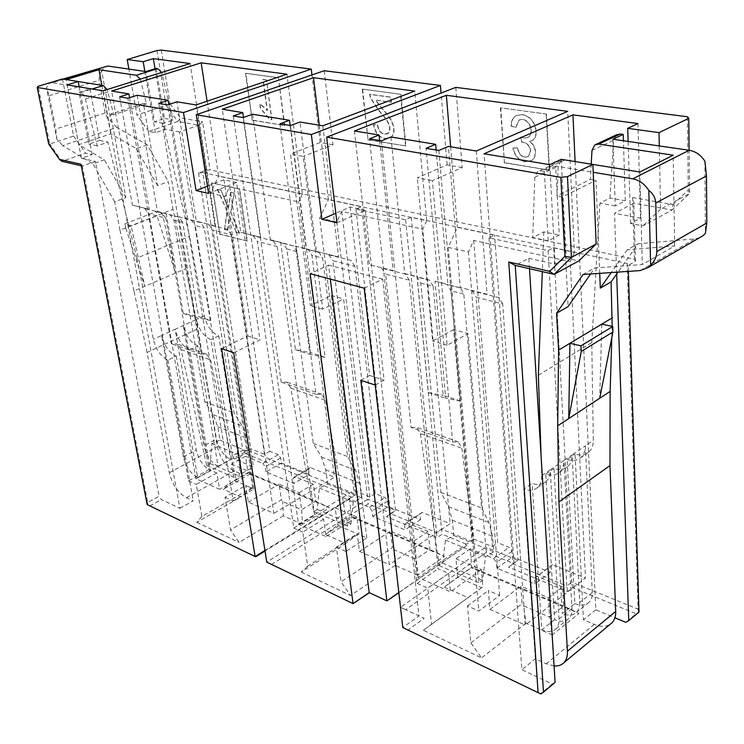 <?xml version="1.0" encoding="UTF-8"?>
<svg xmlns="http://www.w3.org/2000/svg" width="744" height="744" viewBox="0 0 744 744"><rect width="100%" height="100%" fill="white"/><g stroke="black" fill="none" stroke-linecap="round" stroke-linejoin="round"><path stroke-width="0.56" stroke-dasharray="3.72 2.79" d="M202.759 172.617L198.536 173.082L205.874 170.311L210.078 169.855L634.418 259.284L635.488 261.284L628.178 265.441L627.127 263.423L553.685 247.706L548.105 250.644L488.985 237.857L494.602 235.067L411.265 217.239L405.638 219.815L355.93 209.055L361.547 206.6L202.759 172.617L246.683 449.85L356.023 494.351L331.294 295.489L310.387 305.607L290.486 154.027L303.208 156.417L322.701 309.178L343.626 298.921L367.769 499.131L266.771 562.129L271.672 564.389L368.168 503.902L391.502 513.472L386.499 516.68L437.063 537.587L442.066 534.201L467.762 544.738L398.849 592.736M529.505 268.705L528.863 258.28L515.239 265.431M635.488 261.284L633.804 203.177L614.544 213.286L616.664 274.052M628.364 271.393L628.178 265.441M198.536 173.082L242.804 450.241L232.463 455.923L179.509 131.967L198.778 125.215L205.874 170.311M80.957 164.257L82.314 166.014L95.437 161.42L159.095 496.239L147.703 502.498L82.314 166.014L81.245 165.773M156.993 50.555L166.089 105.295L136.924 114.995L128.889 69.099M62.459 78.976L73.6 136.068L49.783 143.992L38.084 86.304M659.277 145.936L660.598 209.203L689.66 193.487L689.139 150.269M634.418 259.284L632.614 197.551L633.804 203.177L671.99 210.022L642.993 225.851L630.587 223.488L640.5 218.141L614.544 213.286M528.863 258.28L555.154 264.157L566.231 258.187L578.767 260.93M179.509 131.967L165.196 129.289L155.319 132.711L148.754 131.456L177.807 121.458L198.778 125.215L202.573 121.793L210.078 169.855M48.686 143.992L49.783 143.992L61.929 161.336L85.653 153.171L92.117 154.575L81.403 158.286L95.437 161.42M660.598 209.203L642.993 225.851M632.614 197.551L672.743 204.619L671.99 210.022L689.66 193.487L688.302 189.999L687.4 116.734M73.6 136.068L85.653 153.171M148.754 131.456L136.924 114.995M161.243 50.081L170.069 103.621L166.089 105.295L177.807 121.458L180.429 117.896L202.573 121.793M103.128 90.815L179.918 508.338L161.355 499.577L159.095 496.239M81.403 158.286L67.155 84.872M155.05 68.736L165.196 129.289M232.463 455.923L234.676 459.104L253.462 466.944L190.083 63.547M575.103 161.56L595.795 609.801L614.925 617.78M640.5 218.141L637.952 123.578M549.797 164.666L555.154 264.157M555.089 682.406L552.243 684.024L521.87 669.693L484.037 153.794M92.117 154.575L79.199 86.862M144.857 71.415L155.319 132.711M630.587 223.488L628.122 141.425M561.255 159.328L566.231 258.187M627.127 263.423L638.026 609.131L571.745 582.152L553.685 247.706M355.93 209.055L390.516 513.63L395.51 510.421L361.547 206.6M405.638 219.815L436.514 532.509L390.516 513.63L386.499 516.68M411.265 217.239L441.508 529.142L436.514 532.509L437.063 537.587M488.985 237.857L513.016 563.906L517.991 560.269L494.602 235.067M548.105 250.644L566.798 585.984L513.016 563.906L508.552 567.151L567.672 591.601L572.62 587.741L636.092 613.763L625.853 622.347M572.62 587.741L571.745 582.152L566.798 585.984L567.672 591.601M476.309 151.013L487.032 294.233L460.257 287.51L448.427 146.428M379.654 140.523L393.204 270.658L369.405 264.678L354.423 130.972M487.032 294.233L460.257 287.51M393.204 270.658L369.405 264.678M499.68 595.442L476.086 297.172L502.702 303.961L525.227 625.034L489.933 609.364L488.38 590.55L499.68 595.442L478.829 611.019L467.502 605.942L470.85 642.9L481.554 657.938L423.392 630.233L431.52 624.411L427.763 588.132L417.142 583.37L369.508 138.821M418.212 577.511L385.643 274.127L409.349 280.172L438.049 568.76L448.669 573.354L450.436 591.824L418.212 577.511L473.677 539.056L448.251 247.389L457.383 227.292L574.442 252.346L567.719 111.358M322.868 125.783L338.594 256.931L316.451 251.37L299.99 122.025M243.455 117.478L260.698 237.355L240.805 232.351L222.298 109.247M338.594 256.931L316.451 251.37M260.698 237.355L240.805 232.351M366.811 537.912L332.847 260.67L354.925 266.296L389.298 564.668L359.473 551.425L357.26 533.774L366.811 537.912L345.913 551.453L290.467 125.541M277.205 246.497L314.6 515.304L323.621 519.21L325.984 536.545L298.558 524.371L257.35 241.428L277.205 246.497L272.974 240.74M196.025 104.932L214.97 225.86L196.351 221.182L176.914 101.789M129.549 97.706L149.256 209.352L132.386 205.112L111.628 91.056M214.97 225.86L196.351 221.182M149.256 209.352L132.386 205.112M253.853 489.003L212.914 230.11L231.524 234.853L273.866 513.406L248.338 502.07L245.678 485.46L253.853 489.003L233.17 500.917L167.558 104.904M165.819 218.113L209.055 469.603L216.811 472.961L219.582 489.292L195.96 478.801L148.94 213.807L165.819 218.113L161.495 212.7M299.2 492.658L313.382 484.232L315.726 501.196L301.646 509.714L299.2 492.658L279.093 484.177L281.427 499.754L230.501 529.895L225.013 497.262L245.678 485.46M245.52 456.277L231.449 464.07L234.146 480.485L248.124 472.598L245.52 456.277L262.865 463.419L278.321 454.705L280.655 458.025L281.399 463.084L309.318 474.43L308.611 469.287L310.294 467.539L334.437 477.23L273.866 513.406M413.887 541.046L428.126 531.504L429.948 549.509L415.822 559.153L413.887 541.046L390.479 531.169L392.367 547.696L340.994 581.845L336.372 547.175L357.26 533.774M428.126 531.504L406.494 522.595L404.429 524.371L405.024 529.858L372.707 516.383L372.065 510.979L369.48 507.343L349.42 499.084L351.614 516.373L429.948 549.509L444.494 556.419L417.403 575.205L415.822 559.153L393.697 549.574L392.367 547.696M349.42 499.084L335.209 507.845L337.497 525.245L351.614 516.373L352.498 517.461L444.494 556.419M548.421 597.804L562.529 586.876L563.626 606.053L549.621 617.092L548.421 597.804L520.819 586.16L522.083 603.756L470.85 642.9M562.529 586.876L537.066 576.386L534.471 578.172L534.862 584.012L496.955 568.202L496.499 562.464L493.625 558.493L470.162 548.83L471.78 567.198L563.626 606.053L579.046 613.4L552.243 634.92L549.621 617.092L523.571 605.811L522.083 603.756M470.162 548.83L455.942 558.781L457.662 577.27L471.78 567.198L471.305 567.774L579.046 613.4M381.393 140.821L411.116 427.54L452.668 442.066L426.07 148.316M438.867 150.474L478.829 611.019M231.449 464.07L250.217 471.994L252.644 487.32L251.872 488.166L234.146 480.485L223.228 489.208L250.003 474.068L248.124 472.598L315.726 501.196L329.462 507.715L302.464 524.297L301.646 509.714L282.627 501.484L281.427 499.754M250.003 474.068L329.462 507.715M335.209 507.845L356.943 517.015L358.971 533.271L358.013 534.127L337.497 525.245L325.454 534.48L352.498 517.461M455.942 558.781L481.405 569.532L482.875 586.811L481.675 587.667L457.662 577.27L444.242 587.09L471.305 567.774M248.338 502.07L279.093 484.177M250.217 471.994L219.582 489.292M216.811 472.961L196.239 484.372L201.922 516.457L252.644 487.32M356.943 517.015L325.984 536.545M323.621 519.21L302.78 532.118L307.681 566.184L358.971 533.271M359.473 551.425L390.479 531.169M481.405 569.532L450.436 591.824M448.669 573.354L427.763 588.132M431.52 624.411L482.875 586.811M489.933 609.364L520.819 586.16M467.502 605.942L488.38 590.55M302.464 524.297L283.334 515.825L282.627 501.484M251.872 488.166L240.768 496.983L223.228 489.208M358.013 534.127L345.746 543.464L325.454 534.48M417.403 575.205L395.129 565.338L393.697 549.574M481.675 587.667L467.976 597.599L444.242 587.09M552.243 634.92L525.98 623.286L523.571 605.811M283.334 515.825L239.112 542.45L230.501 529.895M201.922 516.457L196.816 522.307L240.768 496.983M307.681 566.184L301.255 572.052L345.746 543.464M395.129 565.338L350.545 595.535L340.994 581.845M423.392 630.233L467.976 597.599M525.98 623.286L481.554 657.938M364.188 288.17L382.676 279.121L418.956 615.92L402.811 627.564L408.065 629.982L424.145 618.329L405.694 609.68L486.362 552.364L513.527 563.506L508.552 567.151M330.327 279.102L328.588 265.134L310.155 273.699M328.588 265.134L382.676 279.121M450.659 146.791L457.383 227.292M574.442 252.346L570.257 261.665L585.491 577.986L525.227 625.034M502.702 303.961L498.88 297.563M381.57 268.054L385.643 274.127M448.251 247.389L468.46 251.974L473.723 240.414L570.257 261.665M473.723 240.414L497.671 542.748L509.138 547.342L512.002 551.267L512.421 556.958L550.272 572.341L549.918 566.547L552.513 564.752L585.491 577.986M473.677 539.056L492.351 546.598L468.46 251.974M492.351 546.598L497.671 542.748M319.297 125.197L328.374 199.671L426.721 220.726L414.752 91.112M253.09 235.736L257.35 241.428M298.558 524.371L353.912 490.547L319.697 218.085L328.374 199.671M426.721 220.726L422.75 229.208L450.12 523.655L389.298 564.668M354.925 266.296L350.805 260.316M319.697 218.085L336.753 221.954L341.747 211.37L422.75 229.208M341.747 211.37L375.236 493.616L385.048 497.541L387.624 501.14L388.228 506.497L420.555 519.628L419.988 514.178L422.071 512.402L450.12 523.655M207.083 101.184L218.643 176.179L302.427 194.119L286.924 74.186M144.606 208.45L148.94 213.807M195.96 478.801L250.691 448.734L210.385 193.17L218.643 176.179M302.427 194.119L298.66 201.894L334.437 477.23M231.524 234.853L227.255 229.236M210.385 193.17L224.967 196.472L229.719 186.725L298.66 201.894M229.719 186.725L269.83 451.301L278.321 454.705M513.527 563.506L517.991 560.269L485.702 547.128L468.069 333.61L453.598 329.583L472.049 541.576L441.508 529.142L442.066 534.201M554.075 665.973L546.226 663.797L535.345 658.775L521.87 669.693M552.243 684.024L540.656 693.743L408.065 629.982M595.795 609.801L583.445 619.808L594.251 624.411C600.603 627.015 605.942 626.96 610.257 624.235M387.047 600.947L369.433 592.717M353.391 603.682L271.672 564.389M301.255 572.052L350.545 595.535M179.918 508.338L193.208 500.861L186.4 497.717C177.918 492.779 172.236 484.437 169.334 472.7L147.061 352.461L197.625 328.885L217.415 446.772C220.085 458.267 225.683 466.349 234.202 470.999L241.065 473.919L253.462 466.944M234.676 459.104L245.008 453.403L352.154 497.336L265.022 551.053M255.787 556.745L149.981 505.864L161.355 499.577M196.816 522.307L239.112 542.45M375.218 385.048L400.551 607.299L424.145 618.329M147.061 352.461L133.985 290.932L185.805 268.705L197.625 328.885M125.745 228.092L124.964 223.814L131.065 225.758L144.829 286.282L125.745 228.092L157.003 215.816L175.445 273.15L162.406 213.454L156.268 211.603L157.003 215.816M124.964 223.814L156.268 211.603M133.985 290.932L119.961 230.119L173.008 209.297L185.805 268.705M119.961 230.119L114.669 201.782L125.903 197.56L110.642 114.148L143.406 103.416L157.607 185.647L168.321 181.62L173.008 209.297M147.163 144.764L136.338 148.567L110.763 133.855L78.818 144.662L104.327 159.811L92.972 163.801L62.701 145.61L116.743 127.457L147.163 144.764L168.321 181.62M63.975 79.227L52.34 82.724L89.94 88.955L78.985 92.349L80.519 92.609C82.677 93.27 84.295 95.371 85.365 98.933L97.213 145.861L107.973 142.178L136.905 258.066L189.581 236.387L162.973 123.355L172.98 119.933L161.68 72.456M78.185 81.524L66.207 79.58M140.318 79.152L146.466 103.937L113.693 114.706L107.238 89.531M136.905 258.066L153.329 339.338C156.008 349.699 160.909 356.618 168.005 360.087L176.282 356.153C169.167 352.712 164.285 345.83 161.634 335.488L175.128 329.276L196.23 449.934C198.564 459.708 203.298 466.581 210.422 470.534L189.711 349.754C182.578 346.379 177.714 339.552 175.128 329.276L196.407 319.483C198.908 329.657 203.735 336.39 210.887 339.683L230.556 459.439L218.094 466.302L197.783 345.913L189.711 349.754M241.065 473.919L218.773 335.925C211.622 332.67 206.804 325.984 204.33 315.856L189.581 236.387M101.835 85.337L110.763 133.855M136.338 148.567L157.607 185.647M143.406 103.416L146.466 103.937M125.903 197.56L104.327 159.811M78.818 144.662L66.179 79.589M113.693 114.706L110.642 114.148M114.669 201.782L92.972 163.801M89.94 88.955L99.603 140.458L88.871 144.113L78.985 92.349M99.603 140.458L107.973 142.178M97.213 145.861L88.871 144.113M156.128 68.401L164.489 118.408L154.501 121.811L145.936 71.564M164.489 118.408L172.98 119.933M162.973 123.355L154.501 121.811M538.358 375.236L591.787 342.575L593.303 440.402C593.312 445.461 591.815 449.348 588.802 452.082C585.128 455.123 580.553 455.784 575.056 454.054L583.445 619.808M567.142 459.476C572.648 461.224 577.223 460.583 580.887 457.551C583.891 454.807 585.379 450.901 585.351 445.814L572.09 454.882C572.145 460.006 570.676 463.931 567.681 466.665C564.036 469.697 559.46 470.31 553.945 468.515L562.334 613.521L574.833 603.607L567.142 459.476L575.056 454.054M574.833 603.607C580.757 605.96 585.5 605.532 589.043 602.324C591.359 599.99 592.438 596.716 592.28 592.512L579.725 602.491L572.09 454.882L563.896 460.49C563.961 465.632 562.511 469.566 559.516 472.301C555.88 475.323 551.304 475.928 545.789 474.105L554.615 619.65C560.567 622.086 565.301 621.714 568.816 618.524C571.113 616.199 572.164 612.907 571.978 608.666L563.896 460.49L550.207 469.855C550.309 475.025 548.867 478.969 545.901 481.703C542.274 484.725 537.698 485.293 532.174 483.423L523.767 489.189C529.291 491.087 533.857 490.538 537.475 487.515C540.432 484.79 541.855 480.838 541.753 475.658L541.083 455.951M555.703 166.079L544.348 171.408L548.207 240.842L559.293 235.076L555.703 166.079L593.21 172.292M548.207 240.842L532.723 237.578L543.827 231.895L559.293 235.076M544.348 171.408L541.437 170.906L537.466 171.725L534.778 177.295L532.723 237.578M612.935 139.23L615.251 205.986L625.304 200.759L623.416 140.746M615.251 205.986L599.906 203.186L609.987 198.025L625.304 200.759M609.987 198.025L613.558 140.253L616.367 134.869M417.142 583.37L438.049 568.76M409.349 280.172L405.322 274.024M472.198 290.848L476.086 297.172M233.3 115.943L293.778 528.082L314.6 515.304M328.681 254.755L332.847 260.67M293.778 528.082L302.78 532.118M336.372 547.175L345.913 551.453M119.626 96.85L188.52 480.903L209.055 469.603M208.627 224.558L212.914 230.11M188.52 480.903L196.239 484.372M225.013 497.262L233.17 500.917M452.668 442.066L458.22 441.797L461.847 448.204L479.062 582.803L482.577 580.246L485.572 556.661L493.802 551.797L492.565 536.275L488.966 522.502L481.535 507.985L463.81 294.047L460.424 287.947L447.907 284.403L436.142 150.009M390.963 136.98L404.708 273.55L417.338 277.103L420.806 283.092L440.894 492.389L448.548 506.701L452.324 520.233L453.738 535.457L445.479 540.107L442.708 563.171L439.183 565.626L420.425 433.65L416.705 427.344L411.116 427.54M439.183 565.626L479.062 582.803M442.708 563.171L482.577 580.246M445.479 540.107L485.572 556.661M453.738 535.457L493.802 551.797M440.894 492.389L481.535 507.985M420.806 283.092L433.166 286.235L443.238 395.399L460.527 400.969L450.957 290.774L463.81 294.047M433.166 286.235L429.725 280.218L417.124 276.666L428.367 392.665L443.238 395.399M460.527 400.969L445.721 398.282L434.998 281.158L447.544 284.701L450.957 290.774M428.367 392.665L445.721 398.282M434.998 281.158L447.907 284.403M404.708 273.55L417.124 276.666M493.625 558.493L509.138 547.342M552.513 564.752L537.066 576.386M550.272 572.341L534.862 584.012M534.471 578.172L549.918 566.547M496.955 568.202L512.421 556.958M512.002 551.267L496.499 562.464M369.48 507.343L385.048 497.541M375.236 493.616L369.908 497.001L353.912 490.547M422.071 512.402L406.494 522.595M372.707 516.383L388.228 506.497M387.624 501.14L372.065 510.979M420.555 519.628L405.024 529.858M404.429 524.371L419.988 514.178M281.399 463.084L265.98 471.863L293.861 483.498L309.318 474.43M313.382 484.232L294.782 476.569L293.117 478.327L293.861 483.498M265.98 471.863L265.208 466.776L262.865 463.419M269.83 451.301L264.538 454.324L250.691 448.734M310.294 467.539L294.782 476.569M280.655 458.025L265.208 466.776M293.117 478.327L308.611 469.287M279.958 123.783L316.005 394.301L321.65 394.255L325.547 400.319L347.457 526.12L350.973 523.897L353.27 502.042L361.556 497.857L359.771 483.34L355.641 470.366L347.56 456.556L322.636 258.075L319.009 252.374L306.212 248.794L290.151 125.494M252.597 114.232L270.295 239.763L283.111 243.344L286.784 248.933L313.289 443.396L321.501 457.011L325.742 469.771L327.648 484.028L319.371 488.045L317.242 509.454L313.726 511.593L290.792 388.108L286.84 382.137L281.195 382.137L243.121 117.589M316.005 394.301L281.195 382.137M313.726 511.593L347.457 526.12M317.242 509.454L350.973 523.897M319.371 488.045L353.27 502.042M327.648 484.028L361.556 497.857M313.289 443.396L347.56 456.556M286.784 248.933L297.116 251.565L310.583 352.665L325.082 357.334L311.941 255.35L322.636 258.075M297.116 251.565L293.452 245.939L280.637 242.367L295.433 349.671L310.583 352.665M325.082 357.334L309.95 354.367L295.498 246.097L308.304 249.677L311.941 255.35M295.433 349.671L309.95 354.367M295.498 246.097L306.212 248.794M270.295 239.763L280.637 242.367M158.779 103.425L200.927 354.079L206.562 354.191L210.608 359.938L235.625 477.964L239.112 476.002L240.879 455.635L249.11 451.999L246.952 438.365L242.479 426.107L234.025 412.967L204.302 227.915L200.545 222.568L187.73 219.015L168.795 104.486M137.156 95.251L157.384 211.389L170.181 214.932L173.957 220.178L204.73 401.714L213.258 414.678L217.797 426.74L220.038 440.141L211.835 443.638L210.199 463.614L206.73 465.512L181.034 349.55L176.97 343.886L171.343 343.737L127.884 98.236M200.927 354.079L171.343 343.737M206.73 465.512L235.625 477.964M210.199 463.614L239.112 476.002M211.835 443.638L240.879 455.635M220.038 440.141L249.11 451.999M204.73 401.714L234.025 412.967M173.957 220.178L182.708 222.41L198.425 316.535L210.757 320.515L195.263 225.609L204.302 227.915M182.708 222.41L178.941 217.136L166.135 213.593L183.257 313.391L198.425 316.535M210.757 320.515L195.588 317.381L178.69 216.746L191.506 220.298L195.263 225.609M183.257 313.391L195.588 317.381M178.69 216.746L187.73 219.015M157.384 211.389L166.135 213.593M176.282 356.153L197.672 477.555C190.548 473.537 185.795 466.618 183.415 456.788L161.634 335.488L153.329 339.338M197.672 477.555L210.422 470.534M168.005 360.087L193.208 500.861M218.773 335.925L210.887 339.673M197.783 345.913C190.641 342.566 185.795 335.777 183.238 325.547L203.94 445.814L216.467 439.118C218.717 448.809 223.414 455.579 230.556 459.439M204.33 315.856L196.407 319.483L216.467 439.118M218.094 466.302C210.961 462.387 206.246 455.561 203.94 445.814M541.753 475.658L550.207 469.855L559.042 618.943C559.246 623.221 558.214 626.513 555.935 628.838C552.429 632.019 547.705 632.354 541.753 629.852L532.174 483.423M554.615 619.65L541.753 629.852M535.345 658.775L523.767 489.189M545.789 474.105L553.945 468.515M592.28 592.512L585.351 445.814L593.303 440.402M579.725 602.491C579.901 606.723 578.841 610.006 576.544 612.34C573.01 615.539 568.276 615.93 562.334 613.521M375.264 385.057L384.081 380.165L365.267 210.264L336.948 222.744M455.793 87.392L462.219 167.54L432.394 180.68L447.125 345.225L468.069 333.61M486.362 552.364L485.702 547.128L400.551 607.299L405.694 609.68M462.219 167.54L447.144 164.88L417.3 177.844L432.394 180.68M365.267 210.264L350.182 207.009L335.804 213.258M453.598 329.583L432.636 341.031L417.3 177.844M447.144 164.88L441.062 93.074M350.182 207.009L369.601 375.469L360.784 380.286M398.831 592.559L467.762 544.738M233.756 352.749L260 339.887L236.601 182.485L208.645 193.431M324.207 70.727L332.968 144.764L303.208 156.417M332.968 144.764L320.208 142.523L290.486 154.027M236.601 182.485L223.972 179.76L207.492 186.14M320.208 142.523L311.969 74.939M223.972 179.76L247.771 335.916L221.573 348.601M264.929 550.476L356.023 494.351L352.154 497.336M247.771 335.916L260 339.887M331.294 295.489L343.626 298.921M322.701 309.178L310.387 305.607M369.601 375.469L384.081 380.165M447.125 345.225L432.636 341.031M391.502 513.472L395.51 510.421L367.769 499.131L368.168 503.902M638.026 609.131L638.557 612.061L636.092 613.763M245.008 453.403L244.934 451.255L246.683 449.85M147.191 504.618L149.981 505.864M242.804 450.241L244.934 451.255M170.069 103.621L180.429 117.896M672.743 204.619L688.302 189.999M147.703 502.498L147.693 504.813M116.743 127.457L110.893 121.207L101.686 70.959L105.044 66.411M52.34 82.724L49.662 83.058L46.491 87.662L56.804 139.128L62.701 145.61M56.804 139.128L55.819 129.047L49.141 95.688L46.491 87.662M101.686 70.959L99.389 75.311L99.11 80.333L105.295 113.702L107.183 117.626L110.893 121.207M543.827 231.895L542.311 271.644M612.163 326.365L611.81 337.692M591.787 342.575L599.906 203.186M704.894 161.169L705.414 233.328M699.369 237.829L694.97 238.871L638.157 243.744L618.059 272.09M592.894 164.443L564.891 159.932L560.92 160.769L558.195 166.284L556.94 195.812L590.401 179.388L591.229 164.154M583.045 274.48L594.689 267.979L642.286 264.557L674.696 245.92L627.248 249.826L638.157 243.744M627.248 249.826L611.252 272.555M590.569 273.969L594.689 267.979M599.72 273.346L595.981 180.336L562.557 196.844L568.091 306.621M674.696 245.92L673.181 155.189M590.401 179.388L595.981 180.336M639.803 172.004L642.286 264.557M562.557 196.844L556.94 195.812M239.614 189.06L211.854 182.94L219.824 233.997L247.315 241.047L239.614 189.06L211.854 182.94M211.51 183.08L219.824 233.997M219.489 234.137L247.315 241.047M246.98 241.186L239.27 189.19M229.775 216.513L236.257 232.277L239.531 233.095L230.956 212.645L234.202 192.966L230.9 192.231L228.427 207.678L220.94 189.999L217.704 189.274L227.273 211.761L224.567 229.329L227.785 230.138L229.775 216.513L236.257 232.277M235.913 232.416L239.531 233.095M239.187 233.244L230.956 212.645M230.621 212.784L234.202 192.966M233.858 193.105L230.9 192.231M230.556 192.361L228.427 207.678M228.083 207.818L220.94 189.999M220.596 190.138L217.704 189.274M217.36 189.413L227.273 211.761M226.939 211.9L224.567 229.329M224.232 229.468L227.785 230.138M227.45 230.277L229.431 216.653M400.914 94.321L362.598 89.122L368.038 139.602L405.899 145.982L400.914 94.321L362.598 89.122M546.524 114.074L500.749 107.861L504.432 162.601L549.556 170.209L546.524 114.074L500.749 107.861M252.523 120.119L284.747 125.55L278.433 77.701L245.901 73.284L252.169 120.24L284.747 125.55M284.394 125.68L278.433 77.701M278.07 77.822L245.901 73.284M245.548 73.405L252.169 120.24M500.387 108.01L504.432 162.601M504.079 162.759L549.556 170.209M549.202 170.376L546.17 114.232M362.244 89.252L368.038 139.602M367.676 139.742L405.899 145.982M405.545 146.131L400.551 94.451M601.756 324.142L599.738 398.226M369.908 497.001L336.753 221.954M264.538 454.324L224.967 196.472M511.016 126.034L515.676 127.457L518.996 119.979L522.502 119.393C527.356 120.584 530.165 124.211 530.946 130.256C531.104 133.678 530.119 136.078 528.008 137.482L524.036 138.17L520.726 137.045L521.544 142.085L522.288 142.141C526.864 142.848 529.598 145.815 530.472 151.041L528.184 156.631L524.715 157.207C520.893 156.445 518.466 153.338 517.424 147.889L512.904 148.158C514.699 155.98 518.698 160.527 524.892 161.792L531.225 160.695C533.969 159.104 535.317 156.101 535.271 151.683C534.955 147.442 533.02 144.048 529.468 141.5L532.434 140.486C535.001 138.756 536.173 135.641 535.959 131.121C534.741 121.951 530.146 116.455 522.186 114.632L515.89 115.729C512.756 117.729 511.128 121.16 511.016 126.034L511.258 125.931C511.37 121.067 512.997 117.626 516.131 115.627L522.428 114.53C530.388 116.352 534.973 121.849 536.192 131.018C536.415 135.538 535.243 138.654 532.667 140.374L529.709 141.397C533.262 143.945 535.196 147.34 535.513 151.571C535.55 155.989 534.201 158.993 531.467 160.592L525.134 161.68C518.931 160.416 514.932 155.877 513.137 148.047L517.657 147.777C518.698 153.236 521.135 156.342 524.948 157.096L528.426 156.519L530.714 150.939C529.83 145.712 527.105 142.746 522.53 142.039L521.786 141.983L520.958 136.942L524.269 138.068L528.24 137.38C530.36 135.975 531.337 133.567 531.188 130.154C530.407 124.108 527.598 120.482 522.744 119.291L519.238 119.886L515.908 127.354L511.258 125.931M391.149 102.347L390.637 97.241L369.61 94.321L370.438 98.031L379.31 111.265C385.662 117.989 389.112 123.532 389.689 127.903L389.577 130.618L388.377 133.064L384.462 134.264C380.519 133.418 378.175 130.265 377.422 124.825L373.534 124.75C375.06 132.832 378.873 137.435 384.983 138.551L390.135 137.854C392.906 136.152 394.097 133.009 393.706 128.424C393.009 122.602 389.27 116.204 382.49 109.238L375.506 100.124L391.391 102.254L375.748 100.04L382.732 109.145C389.512 116.111 393.251 122.509 393.939 128.331C394.329 132.906 393.139 136.05 390.377 137.761L385.225 138.458C379.115 137.342 375.292 132.739 373.776 124.657L377.664 124.732C378.417 130.172 380.761 133.325 384.695 134.171L387.652 133.753L388.61 132.971L389.819 130.525L389.921 127.81C389.354 123.439 385.894 117.896 379.552 111.172L370.679 97.938L369.842 94.237L390.879 97.148L391.391 102.254M266.278 80.017L262.939 79.552L267.161 110.512L259.777 103.667L260.419 108.317L269.523 119.375L271.653 119.738L266.51 79.934L271.895 119.645L269.756 119.291L260.651 108.233L260.009 103.583L267.403 110.428L263.171 79.469L266.51 79.934M594.251 624.411L546.226 663.797M186.4 497.717L234.202 470.999M169.334 472.7L217.415 446.772M80.519 92.609L92.144 89.001M162.443 74.66L141.1 81.384M108.038 91.8L85.365 98.933M420.425 433.65L461.847 448.204M452.324 520.233L492.565 536.275M448.548 506.701L488.966 522.502M459.885 287.751L447.014 284.515M429.186 280.032L416.798 276.917M290.792 388.108L325.547 400.319M325.742 469.771L359.771 483.34M321.501 457.011L355.641 470.366M318.46 252.179L307.756 249.491M292.904 245.753L282.562 243.149M181.034 349.55L210.608 359.938M217.797 426.74L246.952 438.365M213.258 414.678L242.479 426.107M199.997 222.382L190.957 220.112M178.393 216.95L169.632 214.746M183.415 456.788L196.23 449.934M571.978 608.666L559.042 618.943M49.141 95.688L99.11 80.333M105.127 112.967L55.819 129.047M640.184 270.584L694.97 238.871M564.891 159.932L541.437 170.906M534.778 177.295L558.195 166.284M591.973 150.4L613.558 140.253M458.22 441.797L416.705 427.344M321.65 394.255L286.84 382.137M206.562 354.191L176.97 343.886M545.901 481.703L537.475 487.515M555.935 628.838L568.816 618.524M588.802 452.082L580.887 457.551M567.681 466.665L559.516 472.301M589.043 602.324L576.544 612.34M62.97 79.059L49.662 83.058M596.279 144.252L594.754 144.968M560.92 160.769L537.466 171.725M499.41 297.749L472.728 291.043M460.424 287.947L447.544 284.701M429.725 280.218L417.338 277.103M405.861 274.22L382.109 268.24M351.345 260.502L329.229 254.941M319.009 252.374L308.304 249.677M293.452 245.939L283.111 243.344M273.522 240.926L253.639 235.922M162.043 212.886L145.154 208.636M178.941 217.136L170.181 214.932M200.545 222.568L191.506 220.298M227.804 229.422L209.176 224.744"/><path stroke-width="1.12" d="M596.149 244.041L592.894 164.424L567.486 176.635L571.42 257.405L596.149 244.041L578.767 260.93L554.15 274.369L515.239 265.431L543.492 692.134L555.089 682.406L529.505 268.705M616.664 274.052L628.754 620.636L638.994 612.052L628.364 271.393M128.889 69.099L127.205 59.511L156.993 50.555L161.243 50.081L311.252 69.09L183.489 112.549L37.2 87.429L48.686 143.992L59.436 159.346L80.957 164.257L147.191 504.618L255.118 556.521L221.573 348.601L233.756 352.749L266.771 562.129L353.065 603.635L369.201 592.615L330.327 279.102M37.2 87.429L38.084 86.304L62.459 78.976L78.185 81.515L67.155 84.872L103.128 90.815L190.083 63.547L153.357 58.618L155.05 68.736M689.139 150.269L688.758 118.333L658.998 132.637L659.277 145.936M81.245 165.773L61.929 161.336L59.436 159.346M564.863 256.327L571.42 257.405L554.15 274.369L549.677 271.346L564.863 256.327L560.855 177.351L567.486 176.635M628.122 141.425L627.731 128.34L637.952 123.578L572.945 114.864L575.103 161.56M614.925 617.78L625.853 622.347L628.754 620.636M572.945 114.864L484.037 153.794L549.797 164.666L561.255 159.328L639.803 172.004L673.181 155.189L598.725 144.103L594.754 144.968L591.973 150.4L591.229 164.154M79.199 86.862L78.185 81.515L103.221 85.56L107.238 89.531M153.357 58.618L143.201 61.715L144.857 71.415M143.201 61.715L127.205 59.511M658.998 132.637L627.731 128.34M688.758 118.333L687.4 116.734L455.793 87.392L326.681 137.138L560.855 177.351M567.719 111.358L476.309 151.013L448.427 146.428L438.867 150.474L426.07 148.316L435.64 144.327L390.963 136.98L381.393 140.821L369.508 138.821L379.077 135.027L354.423 130.972L446.363 95.297L567.719 111.358M324.207 70.727L196.23 114.734L311.345 134.506L440.42 85.448L324.207 70.727M414.752 91.112L322.868 125.783L299.99 122.025L290.467 125.541L279.958 123.783L289.472 120.296L252.597 114.232L243.121 117.589L233.3 115.943L242.758 112.614L222.298 109.247L313.503 77.701L414.752 91.112M286.924 74.186L196.025 104.932L176.914 101.789L167.558 104.904L158.779 103.425L168.116 100.338L137.156 95.251L127.884 98.236L119.626 96.85L128.879 93.893L111.628 91.056L201.168 62.831L286.924 74.186M379.077 135.027L379.654 140.523M242.758 112.614L243.455 117.478M128.879 93.893L129.549 97.706M543.492 692.134L540.897 693.919L538.098 692.636L402.811 627.564L364.188 288.17L310.155 273.699L353.065 603.635L369.433 592.717M446.363 95.297L450.659 146.791M313.503 77.701L319.297 125.197M201.168 62.831L207.083 101.184M326.681 137.138L336.948 222.744L321.892 219.303L311.345 134.506M196.23 114.734L208.645 193.431L196.072 190.557L183.489 112.549M538.098 692.636L508.756 262L549.677 271.346M398.849 592.736L386.871 600.892L360.784 380.286L375.218 385.048M265.022 551.053L255.787 556.745L255.118 556.521L264.929 550.476M369.201 592.615L386.871 600.892L398.831 592.559M66.207 79.58L98.961 69.704L136.319 75.274L140.318 79.152M161.68 72.456L157.691 68.625L156.128 68.401L145.936 71.564L107.778 66.039L63.975 79.227M98.961 69.704L101.835 85.337M610.257 624.235L611.931 622.849C614.581 620.105 615.837 616.311 615.697 611.466L609.959 465.595L558.911 501.912L567.402 651.223C567.635 656.18 566.454 660.012 563.859 662.737C561.394 665.173 558.13 666.261 554.075 665.973M609.959 465.595L610.145 391.4L557.693 425.81L558.911 501.912M541.083 455.951L538.358 375.236L542.311 271.644M623.416 140.746L623.212 134.404L612.935 139.23L689.177 150.269C695.575 151.376 700.82 155.003 704.894 161.169L706.484 175.947L655.762 203.028L656.84 251.556C656.682 256.736 654.608 261.237 650.628 265.069L648.815 190.408C644.592 183.945 639.226 180.095 632.744 178.839L593.21 172.292M596.279 144.252L616.367 134.869L620.329 133.994L623.212 134.404M436.142 150.009L435.64 144.327M599.738 398.226L612.944 331.991L581.25 351.419L568.751 418.556L569.941 343.3L580.98 345.83L612.74 326.495L601.756 324.142L558.586 350.136L556.586 313.243L583.045 274.48L640.184 270.584L648.247 267.496L650.628 265.069M612.944 331.991L612.74 326.495M580.98 345.83L581.25 351.419M290.151 125.494L289.472 120.296M168.795 104.486L168.116 100.338M335.804 213.258L321.892 219.303M441.062 93.074L440.42 85.448M207.492 186.14L196.072 190.557M311.969 74.939L311.252 69.09M515.239 265.431L508.756 262M62.97 79.059L107.778 66.039M557.693 425.81L558.586 350.136M618.059 272.09L611.112 281.892L612.163 326.365M611.81 337.692L610.145 391.4M656.84 251.556L706.8 222.986L705.414 233.328L703.015 235.718L699.369 237.829M706.8 222.986L706.484 175.947M648.815 190.408C653.055 193.533 655.371 197.737 655.762 203.028M611.252 272.555L600.306 288.105L611.112 281.892M556.586 313.243L568.091 306.621L590.569 273.969M601.756 324.142L612.424 317.716M600.306 288.105L599.72 273.346M92.144 89.001L103.221 85.56M136.319 75.274L157.691 68.625M615.697 611.466L567.402 651.223M689.177 150.269L632.744 178.839M620.329 133.994L598.725 144.103M611.931 622.849L563.859 662.737M703.015 235.718L648.247 267.496"/></g></svg>
